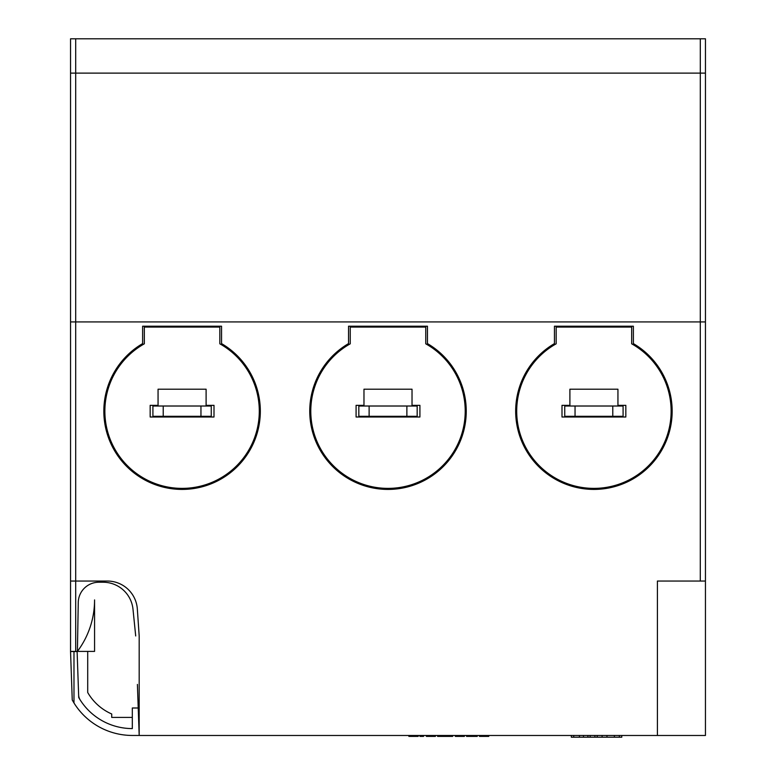 <?xml version="1.0" encoding="UTF-8"?>
<svg xmlns="http://www.w3.org/2000/svg" width="776" height="776" viewBox="0 0 776 776"><rect width="100%" height="100%" fill="white"/><g stroke="black" fill="none" stroke-linecap="round" stroke-linejoin="round"><path stroke-width="1.16" d="M571.33 735.483L571.33 737.2L621.78 737.2L621.78 735.483M573.726 735.483L573.726 737.2M579.429 735.483L579.429 737.2M583.465 735.483L583.465 737.2M587.898 735.483L587.898 737.2M590.167 735.483L590.167 737.2M594.891 735.483L594.891 737.2M597.219 735.483L597.219 737.2M602.089 735.483L602.089 737.2M606.968 735.483L606.968 737.2M614.398 735.483L614.398 737.2M619.355 735.483L619.355 737.2M474.893 735.483L474.893 736.395L477.24 736.395L477.24 735.483M470.508 735.483L470.508 736.395L474.893 736.395M466.56 735.483L466.56 736.395L470.508 736.395M452.641 735.483L452.641 736.395L448.276 736.395L448.276 735.483M445.123 735.483L445.123 736.395L448.276 736.395M442 735.483L442 736.395L445.123 736.395M437.596 735.483L437.596 736.395L442 736.395M419.971 735.483L419.971 736.395L423.531 736.395L423.531 735.483M408.923 735.483L408.923 736.395L418.177 736.395L418.177 735.483M417.216 735.483L417.216 736.395M408.574 735.483L408.923 736.395M417.789 735.483L417.789 736.395M435.404 735.483L435.404 736.395L426.402 736.395L426.402 735.483M464.368 735.483L464.368 736.395L455.366 736.395L455.366 735.483M479.481 735.483L479.481 736.395L488.744 736.395L488.744 735.483M487.784 735.483L487.784 736.395M479.131 735.483L479.481 736.395M488.356 735.483L488.356 736.395M705.442 735.483L657.408 735.483L657.408 581.049L705.442 581.049L705.442 735.483M70.548 73.119L75.689 73.119L75.689 38.8L70.548 38.8L70.558 581.049L107.369 581.049A30.031 30.031 0 0 1 137.333 609.014L139.185 635.961L139.185 735.483L657.408 735.483M554.452 343.603L554.452 326.221L633.381 326.221L633.381 343.603A78.25 78.25 0 0 1 633.381 478.734A78.25 78.25 0 0 1 526.351 450.633A78.25 78.25 0 0 1 554.452 343.603M348.531 343.603L348.531 326.221L427.469 326.221L427.469 343.603A78.25 78.25 0 0 1 427.469 478.734A78.25 78.25 0 0 1 320.43 450.633A78.25 78.25 0 0 1 348.531 343.603M142.619 343.603L142.619 326.221L221.548 326.221L221.548 343.603A78.25 78.25 0 0 1 221.548 478.734A78.25 78.25 0 0 1 114.518 450.633A78.25 78.25 0 0 1 142.619 343.603M70.548 321.933L705.452 321.933L705.452 38.8L75.689 38.8M70.558 557.023L70.548 651.403L75.689 651.403L75.689 73.119L705.452 73.119M631.664 343.807A77.222 77.222 0 0 1 631.664 478.53A77.222 77.222 0 0 1 526.555 448.916A77.222 77.222 0 0 1 556.169 343.807L556.169 327.084L631.664 327.084L631.664 343.807M561.999 417.003L561.999 405.334L569.894 405.334L569.894 389.203L617.938 389.203L617.938 405.334L625.834 405.334L625.834 417.003L561.999 417.003M425.752 343.807A77.222 77.222 0 0 1 425.752 478.53A77.222 77.222 0 0 1 320.643 448.916A77.222 77.222 0 0 1 350.248 343.807L350.248 327.084L425.752 327.084L425.752 343.807M356.087 417.003L356.087 405.334L363.973 405.334L363.973 389.203L412.027 389.203L412.027 405.334L419.913 405.334L419.913 417.003L356.087 417.003M219.831 343.807A77.222 77.222 0 0 1 219.831 478.53A77.222 77.222 0 0 1 114.722 448.916A77.222 77.222 0 0 1 144.336 343.807L144.336 327.084L219.831 327.084L219.831 343.807M150.166 417.003L150.166 405.334L158.061 405.334L158.061 389.203L206.106 389.203L206.106 405.334L214.001 405.334L214.001 417.003L150.166 417.003M575.045 416.314L564.744 416.314L564.744 406.013L623.089 406.013L623.089 416.314L575.045 416.314L575.045 406.013M612.788 406.013L612.788 416.314M369.124 416.314L358.832 416.314L358.832 406.013L417.168 406.013L417.168 416.314L369.124 416.314L369.124 406.013M406.876 406.013L406.876 416.314M163.212 416.314L152.911 416.314L152.911 406.013L211.256 406.013L211.256 416.314L163.212 416.314L163.212 406.013M200.955 406.013L200.955 416.314M705.442 581.049L705.442 321.933M139.185 735.454L132.318 735.454A68.637 68.637 0 0 1 73.982 702.969L72.246 700.01L70.548 651.539L77.115 651.539L78.725 697.527A61.779 61.779 0 0 0 132.318 728.586L132.318 707.993L138.225 707.993M87.707 651.403L87.707 692.493A51.478 51.478 0 0 0 111.725 713.988L111.725 717.422L132.318 717.422M80.238 700.03A10.292 10.292 0 0 1 78.628 694.85M75.689 651.403L94.565 651.403L94.565 599.926A85.796 85.796 0 0 1 77.406 651.403L78.26 602.467A20.593 20.593 0 0 1 98.853 582.233L103.121 582.233A30.031 30.031 0 0 1 132.997 609.228L135.703 635.961M137.4 684.422L139.185 735.483M411.581 735.483L411.581 736.395M482.139 735.483L482.139 736.395M700.292 581.049L700.311 38.8M73.982 651.539L73.982 702.969"/></g></svg>
